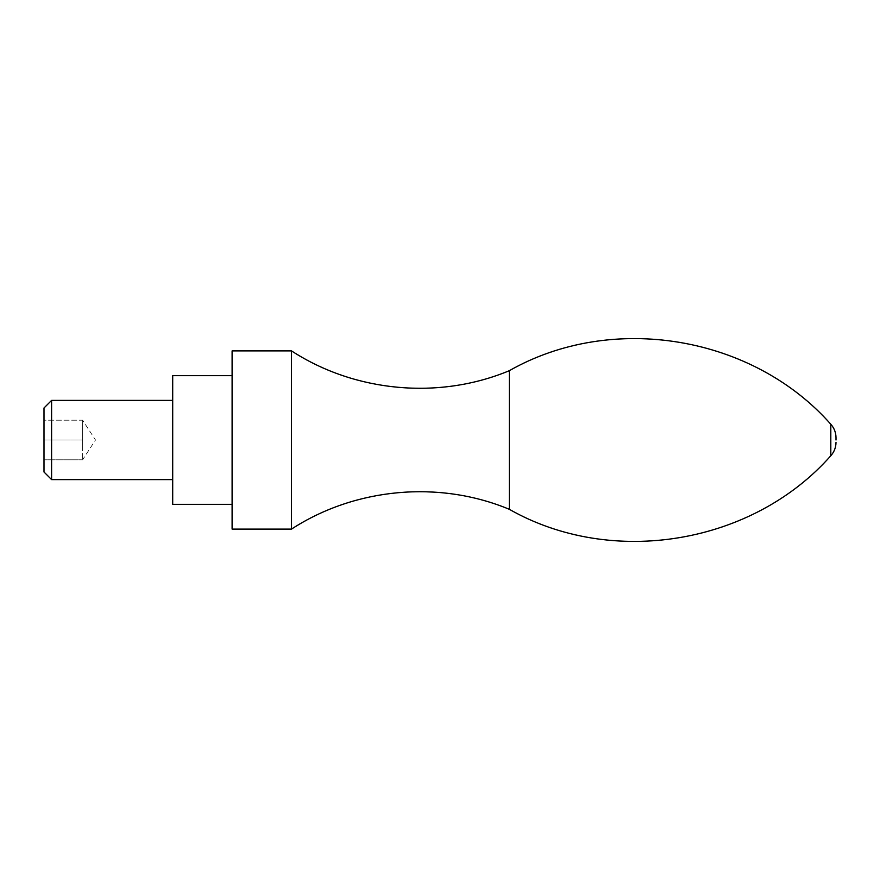 <?xml version="1.0" encoding="UTF-8"?>
<svg xmlns="http://www.w3.org/2000/svg" width="880" height="880" viewBox="0 0 880 880"><rect width="100%" height="100%" fill="white"/><g stroke="black" fill="none" stroke-linecap="round" stroke-linejoin="round"><path stroke-width="0.66" stroke-dasharray="4.4 3.3" d="M44 472.01L44 440L82.61 440L82.61 459.8L82.61 430.1L82.61 449.9L82.61 430.1L82.61 440L44 440L44 459.8L44 407.99M82.61 420.2L82.61 430.1L82.61 420.2L82.61 430.1L82.61 420.2L44 420.2L44 440L44 420.2L82.61 420.2L95.48 440L82.61 459.8L44 459.8L82.61 459.8M51.59 479.6L51.59 400.4M172.7 504.35L172.7 375.65M232.1 529.1L232.1 350.9M291.5 529.1L291.5 350.9M509.3 509.3L509.3 370.7M830.808 455.752L830.808 424.248"/><path stroke-width="1.32" d="M44 407.99L44 472.01L51.59 479.6L51.59 400.4L44 407.99M232.1 375.65L172.7 375.65L172.7 504.35L232.1 504.35M232.1 350.9L232.1 529.1L291.5 529.1L291.5 350.9L232.1 350.9M291.5 350.9C355.223 392.293 439.164 399.916 509.3 370.7L509.3 509.3C439.164 480.084 355.223 487.707 291.5 529.1M836 440L836 437.624L836 440M509.3 370.7C611.974 312.235 752.631 335.665 830.808 424.248L830.808 455.752C834.196 451.935 835.934 447.48 836 442.376M172.7 400.4L51.59 400.4M172.7 479.6L51.59 479.6M509.3 509.3C611.974 567.765 752.631 544.335 830.808 455.752M830.808 424.248C834.196 428.065 835.934 432.52 836 437.624"/></g></svg>
